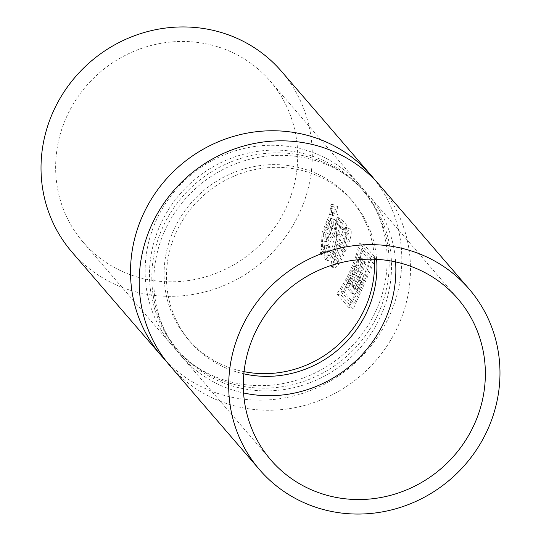 <?xml version="1.0" encoding="UTF-8"?>
<svg xmlns="http://www.w3.org/2000/svg" width="541" height="541" viewBox="0 0 541 541"><rect width="100%" height="100%" fill="white"/><g stroke="black" fill="none" stroke-linecap="round" stroke-linejoin="round"><path stroke-width="0.41" stroke-dasharray="2.71 2.03" d="M359.292 248.502A138.347 131.923 139.2 0 1 340.492 290.93L350.25 302.257A138.347 131.923 139.2 0 0 369.057 259.829L359.292 248.502L363.207 250.064L372.972 261.391L354.172 303.819L344.407 292.492L363.207 250.064M358.764 256.833L359.779 258.01A138.347 131.923 139.2 0 1 349.148 283.227L351.481 285.932A138.347 131.923 139.2 0 0 362.112 260.715L363.126 261.891A138.347 131.923 139.2 0 1 359.738 271.521L361.307 274.463L357.757 286.23L351.522 293.127L345.604 286.534A138.347 131.923 139.2 0 0 358.764 256.833L361.773 258.03L362.781 259.207L351.691 284.241L354.024 286.946L365.114 261.912L366.129 263.088L361.997 272.421L363.525 275.349L359.772 287.656L354.511 294.318L348.614 287.731L361.773 258.03M357.784 276.255A138.347 131.923 139.2 0 1 352.495 287.109L353.368 288.123L356.384 289.563L353.368 288.123C355.119 288.61 356.986 285.831 358.96 279.771L358.669 277.283L357.784 276.255L359.921 277.1L360.806 278.135L361.09 280.623C359.035 287.156 357.31 289.996 355.91 289.137L355.038 288.123L359.921 277.1M325.925 241.841L323.782 240.982L324.215 241.043L328.908 219.862L332.113 221.141L326.358 241.901A11.929 3.219 111.7 0 1 325.925 241.841A11.929 3.219 111.7 0 1 326.122 233.097A11.929 3.219 111.7 0 1 332.113 221.141M326.358 241.901L324.215 241.043C320.515 241.976 325.215 225.333 328.908 219.862M334.331 219.619L330.734 218.185C334.067 217.137 331.545 234.53 326.433 239.528L330.734 218.185L334.757 219.68A11.929 3.219 111.7 0 1 334.561 228.424A11.929 3.219 111.7 0 1 328.57 240.38L334.331 219.619A11.929 3.219 111.7 0 1 334.757 219.68M338.632 245.844C341.114 237.898 343.285 233.367 345.151 232.245C345.909 236.424 344.786 242.172 341.79 249.509C338.943 257.327 336.184 261.628 333.52 262.399L333.723 258.598L338.632 245.844L340.925 246.757C343.948 239.041 346.659 234.72 349.053 233.8C349.283 237.77 347.626 243.308 344.083 250.422C341.04 258.165 338.321 262.48 335.934 263.366L335.995 259.504L340.925 246.757M344.935 232.082L349.053 233.8L344.935 232.082M333.756 262.574L336.171 263.535L333.756 262.574M165.844 360.719A138.347 131.923 139.2 0 0 210.611 390.812A138.347 131.923 139.2 0 0 371.843 344.881A138.347 131.923 139.2 0 0 375.156 180.281M71.872 251.978A138.347 131.923 139.2 0 0 121.116 286.987A138.347 131.923 139.2 0 0 284.451 238.29A138.347 131.923 139.2 0 0 281.448 71.311M342.365 223.683A138.347 131.923 139.2 0 1 341.094 228.884L337.077 224.224L336.529 233.502C336.59 238.953 335.278 245.093 332.587 251.923L325.378 259.612L324.81 259.18C323.437 257.32 324.343 252.83 327.535 245.715L328.813 246.453C326.811 250.868 326.237 253.702 327.089 254.939L329.503 255.9C330.443 256.813 331.843 255.352 333.716 251.518L340.235 222.791L341.614 219.294L346.984 225.523L344.833 230.371L340.816 225.712L339.342 234.625L334.744 252.782L328.15 260.715L327.596 260.289C326.101 258.382 326.798 253.81 329.685 246.574L330.957 247.305C329.084 251.775 328.597 254.642 329.503 255.9L327.089 254.939C328.069 255.866 329.564 254.439 331.559 250.659L334.751 234.726L336.996 217.455L342.365 223.683L346.984 225.523M324.864 244.978L323.004 250.686L320.448 254.081L320.576 252.126L322.544 246.459L321.381 246.446L322.084 232.664L329.706 214.101L330.727 205.681L331.897 207.041L331.43 212.383L332.377 212.315L333.405 226.713L324.864 244.978L327.048 245.851L325.439 251.66A2.982 0.805 111.7 0 1 323.227 255.19A2.982 0.805 111.7 0 1 323.227 253.181L324.837 247.372A17.887 4.828 111.7 0 1 323.721 247.379A17.887 4.828 111.7 0 1 324.228 233.563A17.887 4.828 111.7 0 1 333.635 215.67L335.244 209.861A2.982 0.805 111.7 0 1 337.456 206.331A2.982 0.805 111.7 0 1 337.456 208.339L335.846 214.148A17.887 4.828 111.7 0 1 336.969 214.141A17.887 4.828 111.7 0 1 336.461 227.957A17.887 4.828 111.7 0 1 327.048 245.851M346.274 227.558C347.991 232.414 346.849 240.13 342.845 250.713C338.585 261.574 334.71 266.882 331.234 266.632C330.686 262.229 332.81 254.885 337.584 244.606L343.515 229.35L345.807 227.2L350.987 229.438C352.002 234.01 350.054 241.408 345.138 251.626C340.735 262.432 337.029 267.802 334.013 267.741C333.006 263.149 334.96 255.744 339.876 245.519L347.538 230.953L350.494 229.066L350.987 229.438M331.714 266.983L334.48 268.086L331.714 266.983M359.454 242.875A138.347 131.923 139.2 0 1 336.894 293.783L348.499 307.247A138.347 131.923 139.2 0 0 371.058 256.339L359.454 242.875L364.167 244.755L375.772 258.219L353.212 309.127L341.608 295.663L364.167 244.755M332.587 251.923L334.744 252.782M336.529 233.502L339.342 234.625M337.077 224.224L340.816 225.712M341.094 228.884L344.833 230.371M336.996 217.455L341.614 219.294M336.245 221.195L340.235 222.791M334.751 234.726L337.354 235.768M331.559 250.659L333.716 251.518M328.813 246.453L330.957 247.305M327.535 245.715L329.685 246.574M324.81 259.18L327.596 260.289M337.584 244.606L339.876 245.519M343.515 229.35L347.538 230.953M342.845 250.713L345.138 251.626M341.79 249.509L344.083 250.422M333.723 258.598L335.995 259.504M329.706 214.101L333.635 215.67M322.544 246.459L324.837 247.372M330.727 205.681A2.982 0.805 111.7 0 1 332.12 204.207A2.982 0.805 111.7 0 1 332.127 206.216L331.897 207.041M331.43 212.383L335.846 214.148M326.433 239.528L328.57 240.38M345.604 286.534L348.614 287.731M359.779 258.01L362.781 259.207M349.148 283.227L351.691 284.241M351.481 285.932L354.024 286.946M362.112 260.715L365.114 261.912M363.126 261.891L366.129 263.088M359.738 271.521L361.997 272.421M352.495 287.109L355.038 288.123M348.499 307.247L353.212 309.127M371.058 256.339L375.772 258.219M336.894 293.783L341.608 295.663M350.25 302.257L354.172 303.819M340.492 290.93L344.407 292.492M369.057 259.829L372.972 261.391M127.101 273.482A123.443 117.708 139.2 0 0 272.84 230.026A123.443 117.708 139.2 0 0 270.155 81.042A123.443 117.708 139.2 0 0 99.808 72.487A123.443 117.708 139.2 0 0 83.165 242.24A123.443 117.708 139.2 0 0 127.101 273.482M220.248 379.897A122.246 116.565 139.2 0 0 364.573 336.867A122.246 116.565 139.2 0 0 361.922 189.323A122.246 116.565 139.2 0 0 193.218 180.85A122.246 116.565 139.2 0 0 176.731 348.959A122.246 116.565 139.2 0 0 220.248 379.897M216.603 377.307A123.443 117.708 139.2 0 0 362.335 333.851A123.443 117.708 139.2 0 0 359.657 184.866A123.443 117.708 139.2 0 0 189.309 176.312A123.443 117.708 139.2 0 0 172.66 346.064A123.443 117.708 139.2 0 0 216.603 377.307M222.594 382.615A122.246 116.565 139.2 0 0 366.92 339.586A122.246 116.565 139.2 0 0 364.269 192.041A122.246 116.565 139.2 0 0 195.565 183.568A122.246 116.565 139.2 0 0 179.078 351.677A122.246 116.565 139.2 0 0 222.594 382.615M374.453 259.254A107.341 102.35 139.2 0 0 350.629 199.054A107.341 102.35 139.2 0 0 202.496 191.615A107.341 102.35 139.2 0 0 188.025 339.227A107.341 102.35 139.2 0 0 226.233 366.392A107.341 102.35 139.2 0 0 244.059 371.66M170.05 365.865A138.347 131.923 139.2 0 0 219.294 400.881A138.347 131.923 139.2 0 0 382.636 352.177A138.347 131.923 139.2 0 0 379.626 185.205M376.637 259.355A107.341 102.35 139.2 0 0 352.975 201.773A107.341 102.35 139.2 0 0 204.843 194.334A107.341 102.35 139.2 0 0 190.371 341.946A107.341 102.35 139.2 0 0 228.579 369.111A107.341 102.35 139.2 0 0 243.835 373.831M395.599 261.918A123.443 117.708 139.2 0 0 368.34 194.936A123.443 117.708 139.2 0 0 197.986 186.381A123.443 117.708 139.2 0 0 181.343 356.134A123.443 117.708 139.2 0 0 225.279 387.376A123.443 117.708 139.2 0 0 243.578 392.969M330.348 207.913L335.244 209.861M332.127 206.216L337.456 208.339M323.004 250.686L325.439 251.66M320.576 252.126L323.227 253.181M350.784 292.539L353.787 293.736M361.307 274.463L363.525 275.349M360.617 272.542L362.876 273.442M358.96 279.771L361.09 280.623M358.669 277.283L360.806 278.135M325.378 259.612L328.15 260.715M345.807 227.2L350.494 229.066M321.381 246.446L323.721 247.379M332.12 204.207L337.456 206.331M332.377 212.315L336.969 214.141M320.448 254.081L323.227 255.19M351.522 293.127L354.511 294.318M83.165 242.24L172.66 346.064M270.155 81.042L359.657 184.866M176.731 348.959L179.078 351.677M361.922 189.323L364.269 192.041M188.025 339.227L190.371 341.946M350.629 199.054L352.975 201.773M181.343 356.134L270.845 459.958M368.34 194.936L457.835 298.76"/><path stroke-width="0.81" d="M375.156 180.281A138.347 131.923 139.2 0 0 370.95 175.135A138.347 131.923 139.2 0 0 321.706 140.119A138.347 131.923 139.2 0 0 158.364 188.823A138.347 131.923 139.2 0 0 161.374 355.795A138.347 131.923 139.2 0 0 165.844 360.719M370.95 175.135L281.448 71.311A138.347 131.923 139.2 0 0 232.204 36.294A138.347 131.923 139.2 0 0 68.869 84.998A138.347 131.923 139.2 0 0 71.872 251.978L161.374 355.795M244.059 371.66A107.341 102.35 139.2 0 0 374.453 259.254M469.128 289.022L379.626 185.205A138.347 131.923 139.2 0 0 188.708 175.615A138.347 131.923 139.2 0 0 170.05 365.865L259.552 469.689A138.347 131.923 139.2 0 0 308.796 504.706A138.347 131.923 139.2 0 0 472.131 456.002A138.347 131.923 139.2 0 0 469.128 289.022A138.347 131.923 139.2 0 0 278.202 279.44A138.347 131.923 139.2 0 0 259.552 469.689M243.835 373.831A107.341 102.35 139.2 0 0 376.637 259.355M243.578 392.969A123.443 117.708 139.2 0 0 395.599 261.918M314.781 491.194A123.443 117.708 139.2 0 0 460.519 447.745A123.443 117.708 139.2 0 0 457.835 298.76A123.443 117.708 139.2 0 0 287.487 290.206A123.443 117.708 139.2 0 0 270.845 459.958A123.443 117.708 139.2 0 0 314.781 491.194"/></g></svg>
